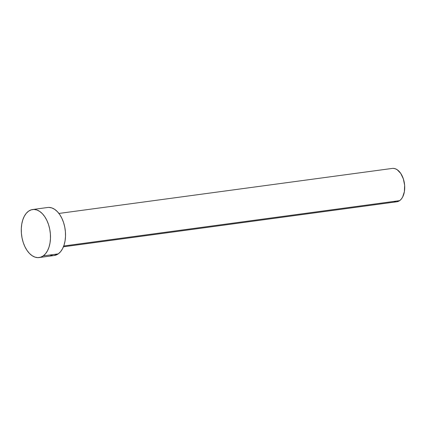 <?xml version="1.0" encoding="UTF-8"?>
<svg xmlns="http://www.w3.org/2000/svg" width="426" height="426" viewBox="0 0 426 426"><rect width="100%" height="100%" fill="white"/><g stroke="black" fill="none" stroke-linecap="round" stroke-linejoin="round"><path stroke-width="0.64" d="M63.426 246.803L396.824 201.775A16.827 9.984 -97.7 0 0 399.652 200.635L63.735 245.999L399.652 200.635A16.827 9.984 -97.7 0 0 404.018 181.284A16.827 9.984 -97.7 0 0 392.319 168.419L58.921 213.447M39.128 257.554L54.161 255.525A24.234 14.383 -97.7 0 0 58.234 253.88L43.196 255.914L58.234 253.88A24.234 14.383 -97.7 0 0 64.528 226.014A24.234 14.383 -97.7 0 0 47.675 207.494L32.642 209.523A24.234 14.383 82.3 0 1 49.491 228.043A24.234 14.383 82.3 0 1 43.196 255.914A24.234 14.383 82.3 0 1 39.128 257.554A24.234 14.383 82.3 0 1 22.28 239.034A24.234 14.383 82.3 0 1 28.574 211.168A24.234 14.383 82.3 0 1 32.642 209.523M49.006 207.419L51.871 207.941L54.698 209.368L57.382 211.647L59.816 214.688L61.903 218.378L63.575 222.569L64.757 227.106L65.412 231.813L65.503 236.505L65.04 241.01L64.033 245.147L62.521 248.757L60.561 251.707L58.234 253.88L54.097 255.536M52.835 255.6L49.97 255.078M28.574 211.168L31.183 209.853L33.973 209.448L36.833 209.97L39.661 211.397L42.344 213.676L44.778 216.717L46.871 220.407L48.543 224.598L49.725 229.135L50.374 233.842L50.47 238.533L50.002 243.038L48.995 247.176L47.483 250.786L45.523 253.736L43.196 255.914L40.587 257.224L37.797 257.629L34.932 257.107L32.11 255.68L29.426 253.401L26.992 250.36L24.9 246.675L23.228 242.479L22.045 237.942L21.396 233.235L21.3 228.544L21.763 224.039L22.775 219.907L24.287 216.291L26.242 213.341L28.574 211.168M393.241 168.371L395.232 168.733L397.197 169.724L400.749 173.419L403.358 178.893L404.636 185.31L404.375 191.695L402.629 197.078L401.265 199.128L399.652 200.635L396.776 201.786M395.898 201.828L393.912 201.466"/></g></svg>
